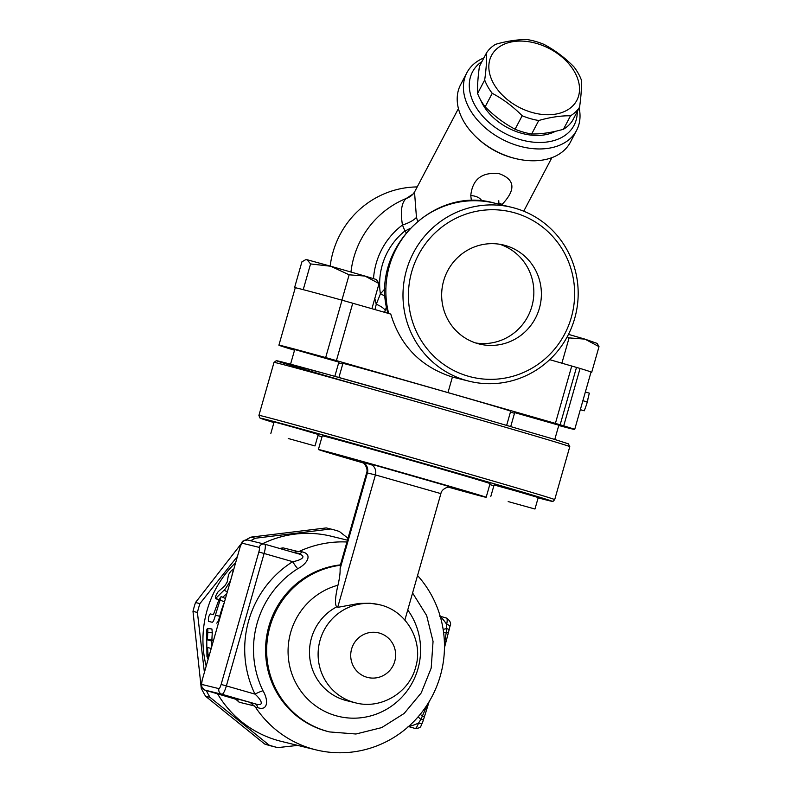 <?xml version="1.0" encoding="UTF-8"?>
<svg xmlns="http://www.w3.org/2000/svg" width="792" height="792" viewBox="0 0 792 792"><rect width="100%" height="100%" fill="white"/><g stroke="black" fill="none" stroke-linecap="round" stroke-linejoin="round"><path stroke-width="1.19" d="M505.484 245.54A50.955 49.797 -76.3 0 1 539.659 307.326A50.955 49.797 -76.3 0 1 479.417 344.035A50.955 49.797 -76.3 0 1 477.566 343.55A50.955 49.797 -76.3 0 1 443.391 281.764A50.955 49.797 -76.3 0 1 503.643 245.055A50.955 49.797 -76.3 0 1 505.484 245.54M499.831 244.282A50.955 49.797 -76.3 0 1 532.363 304.534A50.955 49.797 -76.3 0 1 475.685 342.966M486.526 52.876L479.437 66.36C477.923 77.121 477.309 86.17 477.596 93.496A53.935 36.967 27.7 0 0 485.149 106.811C494.218 115.998 504.197 123.473 515.087 129.225A53.935 36.967 27.7 0 0 531.67 133.987C541.362 134.125 551.955 132.551 563.449 129.264A53.935 36.967 27.7 0 0 572.477 120.701L579.566 107.227A53.935 36.967 -152.3 0 1 570.537 115.781C560.845 115.642 550.252 117.216 538.758 120.503A53.935 36.967 -152.3 0 1 522.166 115.751C513.097 106.564 503.118 99.089 492.238 93.327A53.935 36.967 -152.3 0 1 484.684 80.012C486.199 69.251 486.813 60.212 486.526 52.876A53.935 36.967 -152.3 0 1 495.564 44.322C507.058 41.026 517.651 39.461 527.343 39.6A53.935 36.967 -152.3 0 1 535.669 41.461A53.935 36.967 -152.3 0 1 543.926 44.352C554.806 50.114 564.785 57.588 573.863 66.776A53.935 36.967 -152.3 0 1 581.407 80.091C581.694 87.417 581.081 96.466 579.566 107.227M536.511 43.431A48.203 33.036 27.7 0 0 493.782 83.912A48.203 33.036 27.7 0 0 572.22 106.405A48.203 33.036 27.7 0 0 536.511 43.431M531.67 133.987L538.758 120.503M515.087 129.225L522.166 115.751M485.149 106.811L492.238 93.327M563.449 129.264L570.537 115.781M477.596 93.496L484.684 80.012M555.489 131.284A48.203 33.036 -152.3 0 1 480.605 99.96M288.219 438.501L314.998 445.945L288.219 438.501M270.854 433.373L274.121 421.888L296.257 428.007L318.265 434.471L314.998 445.945M379.051 283.576L364.983 276.062L376.428 279.546L379.051 283.576L371.903 308.682M330.739 266.241L364.983 276.062L349.123 274.804L330.739 266.241L310.563 263.934L307.138 259.746L330.739 266.241M305.514 259.786L307.138 259.746L305.514 259.786L301.92 261.815L294.604 287.516L297.03 288.11A153.777 1.247 -164.1 0 0 295.644 287.823L294.604 287.516M341.906 300.148L349.123 274.804M304.593 290.011A153.777 1.247 -164.1 0 0 300.812 289.03L304.593 290.011A153.777 1.247 -164.1 0 1 342.015 300.178L325.67 357.568A153.777 1.247 -164.1 0 0 278.903 345.193A153.777 1.247 -164.1 0 0 289.882 348.807L294.545 350.193M303.237 289.625L310.563 263.934M469.31 381.259A89.516 87.486 103.7 0 0 575.566 315.107A89.516 87.486 103.7 0 0 511.86 207.365A89.516 87.486 103.7 0 0 406.029 271.854A89.516 87.486 103.7 0 0 466.062 380.398A89.516 87.486 103.7 0 0 469.31 381.259L452.4 377.051C420.889 366.884 400.346 345.886 390.763 314.077L342.015 300.178M295.644 287.823A153.777 1.247 -164.1 0 0 295.258 287.803L278.903 345.193M300.812 289.03A153.777 1.247 -164.1 0 0 297.03 288.11M508.177 501.583L534.966 509.018L508.177 501.583M490.812 496.445L494.079 484.971L516.206 491.08L538.233 497.544L534.966 509.018M597.158 343.411L599.009 346.648L584.942 339.134L597.158 343.411M568.488 334.373L584.942 339.134L569.092 337.887L567.26 336.739M591.01 372.171L591.693 372.339L599.009 346.648M561.884 363.162L569.092 337.887M591.693 372.339L591.02 372.141M558.756 425.492A153.777 1.247 -164.1 0 0 574.695 429.442L591.04 372.062A153.777 1.247 -164.1 0 0 580.071 368.438L549.688 359.657M585.357 392.02L589.317 393.149L586.545 404.593L584.278 410.8L580.328 409.672M582.823 400.702L587.238 401.96M330.175 266.082A89.516 87.486 -76.3 0 1 417.216 186.932M413.236 193.901L406.296 198.436A18.364 17.533 -134.2 0 0 412.602 194.575L412.305 194.862M468.26 376.21A84.922 83.002 -76.3 0 1 434.056 233.897A84.922 83.002 -76.3 0 1 572.26 273.527A84.922 83.002 -76.3 0 1 468.26 376.21M501.574 204.851L502.009 204.504A18.364 6.514 55.6 0 0 498.574 203.009M502.009 204.504C516.146 189.654 515.127 179.348 498.93 173.596C481.873 171.943 472.478 179.259 470.765 195.545A18.364 10.445 167.2 0 1 481.912 201.039M470.765 195.545L471.388 200.653A18.364 10.385 162 0 1 473.24 200.683M350.965 272.002A89.516 87.486 -76.3 0 1 406.296 198.436C401.514 202.524 400.237 211.385 402.465 225.007A18.364 6.861 163.2 0 0 416.453 217.374L414.513 192.06M373.517 278.596A72.3 70.666 -76.3 0 1 402.465 225.007L404.92 230.957A18.364 6.752 156.4 0 0 409.741 228.601M417.632 221.186L416.453 217.374M385.15 288.536L380.398 293.911A66.558 65.053 -76.3 0 1 404.92 230.957L406.177 232.62M385.298 296.238A13.771 3.079 -161.2 0 0 380.398 293.911L376.269 304.227L374.982 309.563M478.378 139.065L479.576 140.125A57.38 39.323 27.7 0 0 513.869 158.162L515.424 158.539A61.974 42.471 -152.3 0 1 478.378 139.065A61.974 42.471 -152.3 0 1 460.657 84.586L466.874 72.745A61.974 42.471 27.7 0 0 501.96 139.184A61.974 42.471 27.7 0 0 576.576 130.423A61.974 42.471 27.7 0 0 579.16 107.999M576.576 130.423L570.359 142.253A61.974 42.471 -152.3 0 1 515.424 158.539M483.882 57.905A61.974 42.471 27.7 0 0 466.874 72.745M577.259 111.613A57.38 39.323 -152.3 0 1 504.979 133.432A57.38 39.323 -152.3 0 1 481.982 61.519M374.824 298.396A72.3 70.666 -76.3 0 0 376.269 304.227A13.771 3.911 -160.3 0 1 385.199 310.563L386.555 306.732M571.745 366.003L555.4 423.393L336.412 360.598L352.757 303.207M448.005 392.505L452.4 377.051M338.659 362.885L342.738 364.053M510.424 412.107L514.503 413.275M574.695 429.442A153.777 1.247 -164.1 0 0 563.716 425.829L580.071 368.438M555.4 423.393L563.716 425.829M325.67 357.568L336.412 360.598M294.733 349.549L338.877 362.122M514.691 412.622L558.835 425.205M506.682 425.255L510.682 411.216A87.219 0.703 -164.1 0 0 426.997 386.635A87.219 0.703 -164.1 0 0 342.916 363.429L338.917 377.467M486.159 497.297L490.06 483.615A87.219 0.703 -164.1 0 0 406.365 459.033A87.219 0.703 -164.1 0 0 322.295 435.828L318.394 449.51A87.219 0.703 15.9 0 1 402.475 472.725A87.219 0.703 15.9 0 1 486.159 497.297A87.219 0.703 15.9 0 1 448.173 487.09M232.105 574.744L233.383 569.636C232.185 569.438 230.541 571.171 228.472 574.853L227.185 582.031L224.938 585.694L218.087 591.792C215.533 595.663 214.79 597.802 215.879 598.198L225.245 589.02L230.294 581.12M219.503 600.237L215.375 598.475L218.998 599.544M226.75 593.554L222.78 597.237M211.207 648.43L207.534 647.529L208.246 657.697L207.781 658.459L206.96 656.459L206.623 630.115L207.415 628.472L207.88 629.818L207.435 639.877L211.276 640.916L211.83 645.906M207.445 628.472L211.91 628.987L212.305 632.828A105.574 103.198 103.7 0 0 211.919 639.926L213.434 640.292M211.919 639.926L207.435 639.877M212.226 622.274C213.177 622.047 214.226 619.671 215.394 615.166L221.186 596.495L219.087 599.356L213.414 614.681L210.217 613.899C208.623 616.136 208.068 618.631 208.553 621.383L212.246 622.284M223.958 603.336A105.574 103.198 103.7 0 0 219.74 616.285C218.622 620.611 217.582 622.868 216.642 623.086M221.196 596.505L225.344 598.475M280.358 548.668A9.177 8.969 103.7 0 0 283.1 547.876L279.606 548.45M292.931 552.311L298.683 551.687L283.1 547.876M297.634 553.618A9.177 5.396 105.6 0 0 302.178 551.875L299.802 551.143L298.683 551.687M257.796 707.672A9.177 5.396 105.6 0 0 254.796 703.692L250.183 702.405L255.39 707.078L257.796 707.672C268.389 711.325 268.379 699.603 262.974 690.743A9.177 1.257 -25.9 0 0 254.984 694.119A101.911 99.604 103.7 0 1 292.713 561.677C301.524 560.192 307.989 556.004 297.554 553.598L264.746 544.193A9.177 1.94 -74 0 0 264.736 544.183L264.568 544.144A4.594 4.485 -76.3 0 1 264.736 544.183A9.177 1.94 -74 0 1 264.102 553.479L292.713 561.677A9.177 1.366 -122.2 0 0 297.733 568.706C306.999 564.033 313.137 554.242 302.178 551.875M235.65 699.088L239.144 702.207A9.177 8.969 103.7 0 0 234.135 698.485L234.105 698.475M202.178 679.813C201.584 687.159 199.208 685.139 204.999 690.129A9.177 1.94 -74 0 0 205.019 690.129L221.978 694.277A9.177 1.94 -74 0 0 226.373 685.912L254.984 694.119C261.697 700.039 264.954 707.107 254.796 703.692L221.978 694.277A4.594 4.485 -76.3 0 1 218.919 688.624L201.96 684.476A4.594 0.97 106 0 1 202.277 679.833L240.006 547.401L202.277 679.833M417.552 575.527A105.574 103.198 -76.3 0 1 429.828 700.474A105.574 103.198 -76.3 0 1 316.048 749.885A105.574 103.198 -76.3 0 1 312.216 748.866A105.574 103.198 -76.3 0 1 255.39 707.078M340.303 565.29A84.922 83.002 -76.3 0 0 266.835 644.777A84.922 83.002 -76.3 0 0 329.591 731.937L328.492 731.669A84.922 83.002 -76.3 0 1 265.785 643.896A84.922 83.002 -76.3 0 1 340.421 564.874M299.802 551.143A105.574 103.198 -76.3 0 1 346.945 541.995M316.048 749.885L281.18 741.352A105.574 103.198 -76.3 0 1 277.358 740.332A105.574 103.198 -76.3 0 1 217.503 693.713M206.138 665.894A105.574 103.198 -76.3 0 1 235.531 562.716M262.677 543.678A105.574 103.198 -76.3 0 1 331.373 536.253L347.46 540.184M422.403 722.928A4.594 1.505 -159.7 0 1 422.403 722.947A4.594 1.505 -159.7 0 1 418.542 723.096A9.177 1.94 106 0 1 415.127 728.452A4.594 4.485 103.7 0 0 415.295 728.501C422.314 727.907 420.146 726.115 422.403 722.957L424.562 716.324A4.594 0.643 17.7 0 0 424.571 716.305A4.594 0.643 17.7 0 1 422.334 716.176L420.839 719.453L423.463 719.829M448.995 629.818A4.594 0.525 -165.4 0 0 449.123 629.739L448.213 633.293A4.594 0.713 -165.9 0 0 448.213 633.293A4.594 0.713 -165.9 0 0 446.262 632.174L444.451 644.391M427.373 704.504L422.334 716.176A9.177 0.832 38.5 0 1 420.305 714.245M449.856 626.561A4.594 1.574 11.5 0 0 449.866 626.531C451.499 623.74 450.41 620.928 446.579 618.097L440.203 616.265L446.559 618.087A9.177 1.94 106 0 1 446.579 618.097A9.177 1.94 106 0 1 446.678 624.324A4.594 1.574 11.5 0 1 449.866 626.531L449.123 629.739A4.594 0.525 -165.4 0 0 446.718 628.62L446.262 632.174A9.177 0.693 173.3 0 0 443.619 632.689M439.51 616.067C440.995 616.829 443.381 619.582 446.678 624.324L446.718 628.62A9.177 0.742 171.6 0 0 443.144 629.412M418.176 716.77A9.177 0.881 40.3 0 0 420.839 719.453L418.542 723.096C413.246 725.393 409.751 726.512 408.078 726.432M250.708 540.748A112.464 109.92 -76.3 0 1 255.311 538.233L330.7 528.997A112.464 109.92 -76.3 0 1 330.977 529.066A112.464 109.92 -76.3 0 1 339.362 531.481L348.005 538.253M204.366 672.131L197.406 612.463A112.464 109.92 -76.3 0 1 199.93 603.603L237.283 556.578M297.713 745.401L277.794 747.608A112.464 109.92 -76.3 0 1 277.517 747.549A112.464 109.92 -76.3 0 1 269.141 745.133L209.989 697.316A112.464 109.92 -76.3 0 1 206.247 690.485M241.312 543.649L195.515 602.524A112.464 109.92 103.7 0 0 192.991 611.374L201.237 688.218A112.464 109.92 103.7 0 0 205.573 696.237L264.716 744.044A112.464 109.92 103.7 0 0 273.101 746.46L277.517 747.549M330.977 529.066L326.561 527.987A112.464 109.92 103.7 0 0 326.284 527.918L250.896 537.144A112.464 109.92 103.7 0 0 245.916 539.887M269.141 745.133L264.716 744.044M209.989 697.316L205.573 696.237M202.613 688.555L201.237 688.218M197.406 612.463L192.991 611.374M199.93 603.603L195.515 602.524M330.7 528.997L326.284 527.918M255.311 538.233L250.896 537.144M379.477 604.732A50.49 49.352 -76.3 0 0 319.82 641.144A50.49 49.352 -76.3 0 0 353.687 702.346A50.49 49.352 -76.3 0 0 355.529 702.841C380.695 709.682 409.226 692.891 415.701 667.062C423.69 640.867 406.247 610.523 379.526 604.741L370.151 603.247L359.113 603.425L338.461 607.216L336.669 606.88C334.749 604.355 335.184 597.138 337.956 585.219C339.57 578.378 340.283 572.933 340.095 568.874L340.51 565.26M363.37 462.974A87.219 0.703 15.9 0 1 318.394 449.51M388.664 313.474A89.516 87.486 -76.3 0 1 494.743 203.178L511.86 207.365M384.575 312.305L385.199 310.563M258.915 415.384L259.934 417.988L273.923 422.582A151.48 1.228 15.9 0 1 292.575 426.561A151.48 1.228 15.9 0 1 437.273 467.329A151.48 1.228 15.9 0 1 538.144 497.851L551.965 501.287L553.301 501.158L554.697 499.633A153.777 1.247 -164.1 0 0 438.372 465.231A153.777 1.247 -164.1 0 0 258.915 415.384L274.002 362.409L276.24 360.726L325.75 373.804L453.618 409.939A151.48 1.228 -164.1 0 0 283.467 362.34A151.48 1.228 -164.1 0 0 367.092 387.724M493.871 485.714A151.48 1.228 15.9 0 1 489.783 484.575L493.871 485.714M322.017 436.788A151.48 1.228 15.9 0 1 317.948 435.6L322.017 436.788M274.002 362.409A153.777 1.247 15.9 0 1 453.46 412.256A153.777 1.247 15.9 0 1 569.785 446.658L568.329 443.817L554.083 439.253L453.618 409.939M227.225 591.862L224.166 590.188M209.316 654.756L208.138 654.915M213.286 640.797L211.108 640.778M212.305 632.828L207.821 632.471M219.74 616.285L215.394 615.166M224.374 601.87L220.394 600.188M239.144 702.207L254.727 706.019M250.183 702.405L205.019 690.129A4.594 4.485 -76.3 0 1 201.96 684.476M262.974 690.743A93.911 91.783 -76.3 0 1 297.733 568.706M297.554 553.598L264.766 544.193M240.006 547.401A4.594 0.97 106 0 1 242.203 543.213A4.594 4.485 -76.3 0 1 247.609 539.995C240.362 541.332 243.292 540.589 239.897 547.381M242.203 543.213L259.162 547.361A4.594 4.485 -76.3 0 1 264.568 544.144L247.609 539.995M259.162 547.361A4.594 0.97 106 0 1 258.845 552.004L264.102 553.479L226.373 685.912L221.126 684.446A4.594 0.97 106 0 1 218.919 688.624M258.845 552.004L221.126 684.446M408.504 726.561L415.295 728.501M340.095 568.874L367.419 472.953L375.428 474.913A9.177 8.969 103.7 0 0 369.31 463.617L361.3 461.657A9.177 8.969 -76.3 0 1 367.419 472.953L366.656 472.794L340.144 565.844M451.183 487.09A9.177 8.969 -76.3 0 1 451.262 487.11L369.31 463.617M337.758 607.147L375.428 474.913L440.887 493.624C441.679 488.456 449.381 486.011 451.311 487.11L450.925 487.021M361.3 461.657L372.27 465.112M407.741 609.959A67.706 66.181 -76.3 0 1 386.427 709.375A67.706 66.181 -76.3 0 1 292.733 676.15A67.706 66.181 -76.3 0 1 337.956 585.219M346.926 700.732A50.49 49.352 -76.3 0 1 345.065 700.237A50.49 49.352 -76.3 0 1 309.682 656.806A50.49 49.352 -76.3 0 1 336.669 606.88M366.894 677.249A22.948 22.433 -76.3 0 1 357.647 638.778A22.948 22.433 -76.3 0 1 395 649.489A22.948 22.433 -76.3 0 1 366.894 677.249M294.763 349.43L290.555 364.201M338.907 362.013L334.828 376.329M514.721 412.513L510.751 426.442M558.875 425.086L554.776 439.461M586.644 404.227L587.912 399.792M498.762 204.158L498.802 200.742M458.429 108.544L414.473 192.149L412.602 194.575M523.73 211.207L551.875 157.677M388.03 313.434C368.854 251.381 432.551 185.041 494.743 203.178M559.954 425.462L576.309 368.072M554.697 499.633L569.785 446.658M204.999 690.129L236.204 699.376M448.213 633.293L444.46 647.767M429.096 701.722L424.562 716.324M361.211 461.766C362.587 460.974 368.597 467.656 366.656 472.794M404.87 620.047L440.887 493.624M329.591 731.937L355.945 734.006L381.665 727.62L404.168 713.443L421.225 692.921L431.185 668.101L433.056 641.421L426.65 615.523L412.582 592.97M355.519 702.831L346.896 700.722"/></g></svg>
